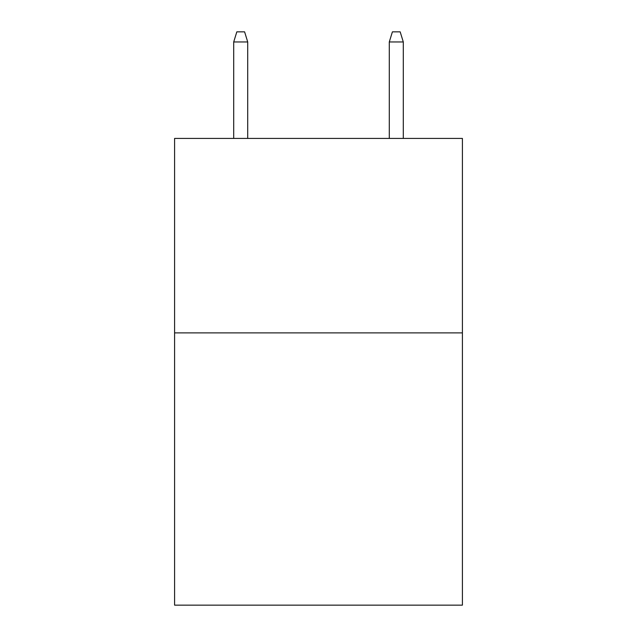 <?xml version="1.0" encoding="UTF-8"?>
<svg xmlns="http://www.w3.org/2000/svg" width="637" height="637" viewBox="0 0 637 637"><rect width="100%" height="100%" fill="white"/><g stroke="black" fill="none" stroke-linecap="round" stroke-linejoin="round"><path stroke-width="0.96" d="M462.406 332.888L462.406 605.15L174.594 605.15L174.594 138.42L462.406 138.42L462.406 332.888L174.594 332.888M247.713 138.42L247.713 41.962L233.707 41.962L233.707 138.42M233.707 41.962L236.821 31.85L244.6 31.85L247.713 41.962M389.287 41.962L392.4 31.85L400.179 31.85L403.293 41.962L389.287 41.962L389.287 138.42M403.293 41.962L403.293 138.42"/></g></svg>
